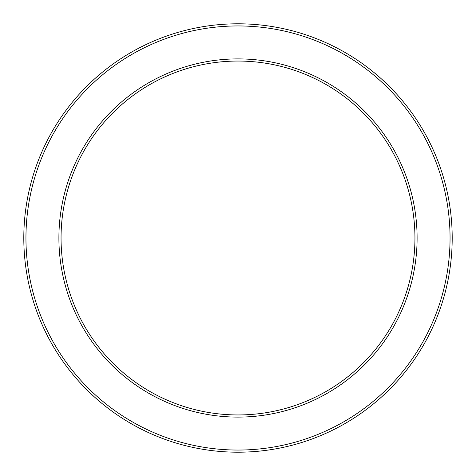 <?xml version="1.0" encoding="UTF-8"?>
<svg xmlns="http://www.w3.org/2000/svg" width="476" height="476" viewBox="0 0 476 476"><rect width="100%" height="100%" fill="white"/><g stroke="black" fill="none" stroke-linecap="round" stroke-linejoin="round"><path stroke-width="0.71" d="M238 23.8A214.2 214.2 0 0 0 23.8 238A214.2 214.2 0 0 0 238 452.2A214.2 214.2 0 0 0 452.2 238A214.2 214.2 0 0 0 238 23.8M238 25.948A212.052 212.052 0 0 1 450.052 238A212.052 212.052 0 0 1 238 450.052A212.052 212.052 0 0 1 25.948 238A212.052 212.052 0 0 1 238 25.948M238 58.899A179.101 179.101 0 0 1 417.101 238A179.101 179.101 0 0 1 238 417.101A179.101 179.101 0 0 1 58.899 238A179.101 179.101 0 0 1 238 58.899M238 61.053A176.947 176.947 0 0 1 414.947 238A176.947 176.947 0 0 1 238 414.947A176.947 176.947 0 0 1 61.053 238A176.947 176.947 0 0 1 238 61.053"/></g></svg>
